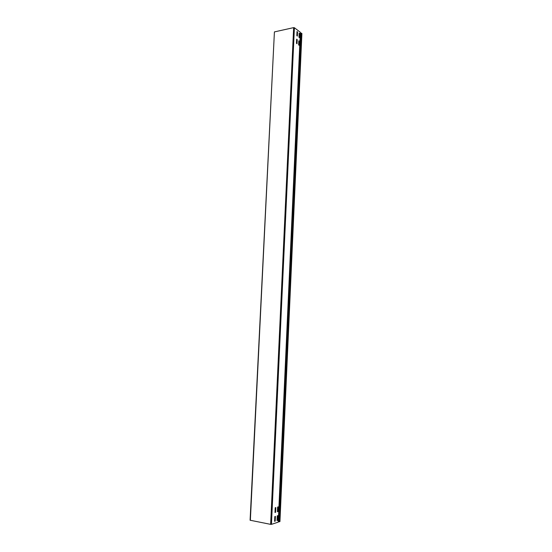 <?xml version="1.0" encoding="UTF-8"?>
<svg xmlns="http://www.w3.org/2000/svg" width="552" height="552" viewBox="0 0 552 552"><rect width="100%" height="100%" fill="white"/><g stroke="black" fill="none" stroke-linecap="round" stroke-linejoin="round"><path stroke-width="0.83" d="M298.811 40.8L298.625 44.905L299.177 45.319L299.363 41.221L298.811 40.8M296.659 39.199L296.465 43.318L297.031 43.732L297.217 39.613L296.659 39.199M299.156 33.182L298.97 37.274L299.522 37.695L299.708 33.603L299.156 33.182M297.004 31.54L296.817 35.652L297.376 36.073L297.569 31.968L297.004 31.54M277.228 515.823L277.007 520.55L277.635 520.35L277.849 515.623L277.228 515.823M274.799 516.582L274.585 521.329L275.213 521.129L275.434 516.382L274.799 516.582M277.621 507.046L277.408 511.759L278.035 511.566L278.249 506.86L277.621 507.046M275.207 507.757L274.986 512.497L275.62 512.304L275.834 507.571L275.207 507.757M278.167 522.164L271.453 524.352L294.402 27.738L300.336 32.292L278.249 522.109L300.336 32.292M274.413 31.906L293.643 27.628L270.632 524.359L250.09 520.226L274.413 31.906L250.353 520.363M300.392 32.865L301.847 33.451L279.871 521.481M279.871 521.606L279.422 521.75L301.447 33.148M278.263 521.833L279.422 521.75M270.632 524.359L271.453 524.352M293.643 27.628L294.402 27.738M278.974 521.785L301.04 33.03M279.94 521.557L301.909 33.541"/></g></svg>
